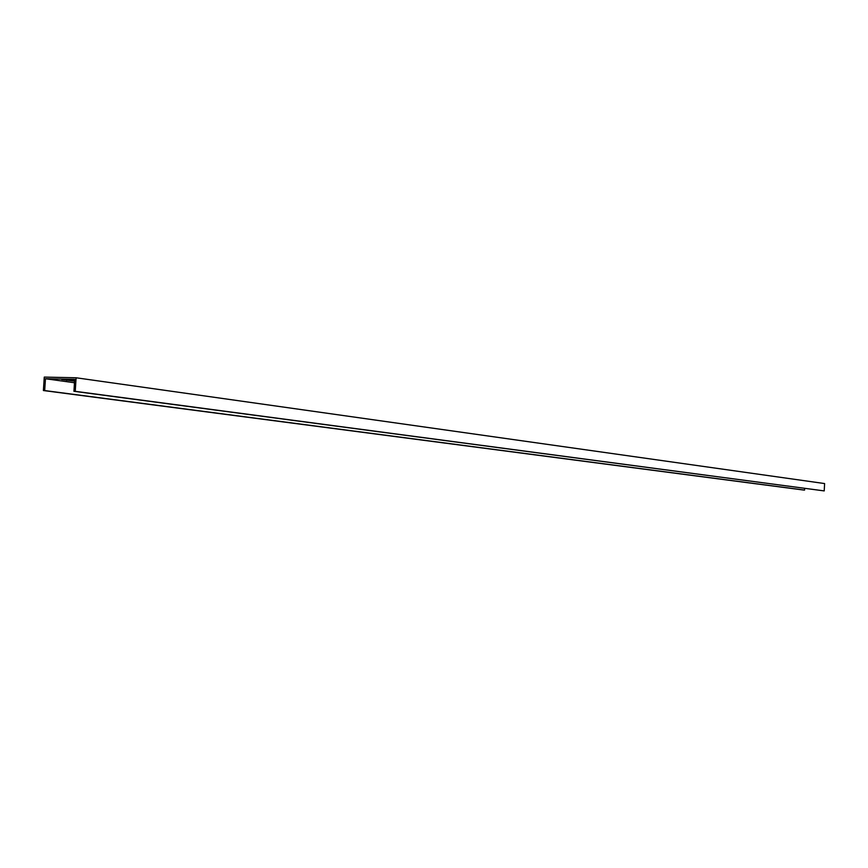 <?xml version="1.0" encoding="UTF-8"?>
<svg xmlns="http://www.w3.org/2000/svg" width="868" height="868" viewBox="0 0 868 868"><rect width="100%" height="100%" fill="white"/><g stroke="black" fill="none" stroke-linecap="round" stroke-linejoin="round"><path stroke-width="1.3" d="M76.102 377.775L824.6 483.563L824.22 490.908L75.234 391.327L76.102 377.775L44.268 377.092L43.4 390.535L803.746 490.051L804.571 490.084L804.658 488.38M804.571 490.084L44.68 390.567L45.451 378.73L74.702 379.37L73.932 391.294L75.234 391.327M824.22 490.908L73.932 391.294M45.451 378.73L74.485 382.745M74.583 381.139L61.747 379.544L74.626 380.531M44.68 390.567L43.4 390.535M66.717 379.674L66.662 380.52"/></g></svg>
